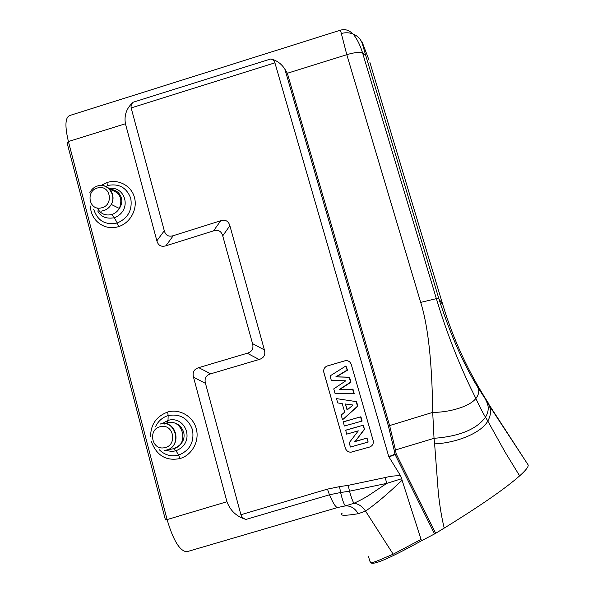 <?xml version="1.0" encoding="UTF-8"?>
<svg xmlns="http://www.w3.org/2000/svg" width="593" height="593" viewBox="0 0 593 593"><rect width="100%" height="100%" fill="white"/><g stroke="black" fill="none" stroke-linecap="round" stroke-linejoin="round"><path stroke-width="0.89" d="M110.142 189.664C119.89 192.258 122.959 198.522 119.334 208.454C117.562 211.397 115.079 213.413 111.884 214.503C105.295 216.022 100.439 213.843 97.304 207.973M109.075 188.544C124.997 185.453 133.017 210.159 114.456 217.735L111.884 214.503L114.375 217.757C106.303 219.114 100.751 216.845 97.734 210.952M114.375 217.757L117.244 222.99C105.369 225.384 97.526 220.818 93.709 209.292M101.018 185.49L106.977 182.555L107.34 185.572C118.696 183.163 126.502 187.41 130.749 198.307C132.565 210.011 128.066 218.246 117.244 222.99L118.63 226.578C105.591 231.011 90.751 221.515 90.41 206.023M173.282 235.68C168.627 237.059 165.625 235.421 164.291 230.751L131.149 107.919C130.764 105.658 131.453 103.753 133.21 102.204C126.598 108.015 123.996 115.198 125.427 123.752L156.871 240.825C158.212 245.517 161.222 247.177 165.899 245.791L173.282 235.68L220.715 220.774C225.429 219.366 228.483 221.019 229.876 225.718L264.396 349.907C265.671 354.807 263.922 358.002 259.141 359.499L210.685 373.82C205.971 375.295 204.229 378.475 205.467 383.352L240.914 514.724C241.633 516.97 243.323 518.541 245.976 519.431C236.614 516.629 230.277 510.736 226.956 501.737L167.093 519.579C173.215 540.371 179.775 551.097 186.773 551.757L187.722 551.475M226.956 501.737L193.503 377.207C192.273 372.315 194.015 369.128 198.744 367.645L247.274 353.243C252.055 351.738 253.811 348.528 252.536 343.621L222.723 235.866C221.322 231.129 218.261 229.469 213.524 230.87L165.899 245.791M106.977 182.555C118.2 178.745 131.461 185.639 134.47 197.521C137.784 209.307 130.156 223.042 118.63 226.578M150.615 436.618C150.637 424.61 156.315 416.412 167.656 412.031C179.279 408.451 193.073 416.145 196.261 428.702C199.759 441.17 191.917 455.276 179.968 458.559C166.203 461.28 156.671 455.624 151.363 441.592M337.928 507.43L337.506 507.541C335.727 507.378 333.044 503.123 329.463 494.792L340.597 492.516C342.584 500.818 344.274 505.258 345.682 505.829C351.034 505.822 355.192 508.453 358.157 513.738C344.274 515.969 338.959 515.754 342.228 513.108M400.631 475.875C396.065 475.549 390.906 476.105 385.154 477.55L386.792 483.362L401.728 478.684L400.631 475.875L388.786 456.677L274.915 62.828C274.077 60.649 272.669 59.374 270.675 59.003C276.434 60.167 281.156 63.503 284.825 69.018L287.346 73.258L346.801 54.712L340.471 30.176M345.422 448.308C346.416 451.006 348.328 452.289 351.16 452.162L369.565 447.055C372.545 445.884 373.738 443.697 373.153 440.51L351.249 364.399C350.07 361.441 347.921 360.248 344.807 360.833L327.099 366.014C324.364 367.275 323.274 369.402 323.837 372.389L345.422 448.308L323.874 372.389C323.304 369.409 324.393 367.282 327.136 366.022L344.837 360.84L347.557 360.789M385.154 477.55L348.224 485.341L339.552 486.631L340.597 492.516L349.514 491.197L386.792 483.362L370.44 494.273C366.037 497.245 360.529 500.255 353.917 503.287C358.513 503.798 362.397 506.407 365.57 511.114C375.977 503.865 388.148 493.554 402.076 480.189L401.728 478.684M487.794 421.067C481.019 433.446 455.231 443.134 434.617 443.868L438.286 492.338C439.65 505.525 441.622 517.444 444.209 528.096L435.685 533.285L396.213 453.964L395.057 454.49L434.573 533.915L421.504 540.757L402.076 480.189M388.934 457.01L395.057 454.49L394.908 454.149L388.786 456.677M125.427 123.752L68.41 141.534L67.105 142.906L165.44 519.913L167.093 519.579L68.41 141.534C64.763 126.168 65.171 117.51 69.64 115.539L340.441 30.191C343.606 29.205 346.697 29.576 349.714 31.31L353.005 33.949C357.661 35.877 360.774 39.116 362.338 43.674C361.774 41.451 361.804 41.162 362.434 42.807L369.061 60.16M186.802 551.742L337.506 507.541L345.682 505.829L353.917 503.287C352.627 501.167 351.16 497.142 349.514 491.197L348.224 485.341M368.601 556.553C370.692 565.077 368.69 564.432 393.174 554.196L365.57 511.114L358.157 513.738M420.748 539.563L393.174 554.196M370.558 562.082C371.225 566.293 388.2 559.192 421.504 540.757M365.785 55.638L362.738 53.414M444.209 528.096C480.315 505.851 505.466 488.439 519.646 475.86C525.813 470.353 528.645 466.706 528.141 464.912L477.543 386.925C462.844 362.834 449.946 333.422 438.857 298.702L436.366 298.635L420.682 302.393C428.087 325.683 432.097 362.345 432.712 412.394L389.616 425.566L395.457 449.976L394.152 450.161L394.908 454.149L396.213 453.964L395.457 449.976L434.032 438.316L432.712 412.394C448.857 412.483 469.604 406.716 475.86 398.474C479.062 394.249 479.618 390.394 477.543 386.925M434.573 533.915L435.685 533.285M420.682 302.393L346.801 54.712C353.346 52.651 358.595 52.021 362.56 52.829L365.592 54.993L438.857 298.702L442.897 305.01C453.193 339.196 468.277 371.789 488.15 402.803M369.832 62.191L442.897 305.01M485.964 400.564C489.129 405.931 488.966 411.475 485.474 417.198C476.564 429.325 459.419 436.359 434.032 438.316L434.617 443.868M527.481 463.896L488.128 403.877C491.441 408.829 491.33 414.559 487.802 421.052L505.117 452.14L519.646 475.86M169.783 422.512L165.44 423.78M118.682 193.029L118.289 193.148M164.387 424.039L169.568 422.527M117.94 192.962L118.452 192.807M369.565 447.055L351.189 452.14C348.358 452.274 346.445 450.991 345.452 448.293M331.317 380.41L330.042 375.94L345.941 365.94L347.127 370.099L335.801 376.889L349.181 377.244L350.596 382.166L339.181 389.542L352.627 389.23L353.806 393.337L334.978 393.27L333.733 388.897L345.815 380.788L331.317 380.41L345.667 380.891M334.978 393.27L354.191 393.418L352.961 389.134L339.811 389.438L350.974 382.226L349.529 377.185L336.431 376.837L347.52 370.188L345.941 365.94M356.23 401.772L357.49 406.183L342.717 419.644L357.853 406.168L356.556 401.661L336.505 398.622L356.556 401.661M342.465 419.562L341.197 415.107L344.666 412.12L342.22 403.544L337.736 402.951L342.22 403.559M362.13 421.052L344.311 426.033L343.325 421.779L360.9 416.775L362.13 421.052L344.311 426.033M358.254 430.918L346.623 434.15L345.719 430.17L363.316 425.181L364.51 429.354L355.229 441.377L367.015 438.057L368.157 442.052L350.515 447.018L349.107 442.867L358.313 430.844L346.623 434.15M347.127 370.099L347.52 370.188M335.801 376.889L336.431 376.837M350.596 382.166L350.974 382.226M339.181 389.542L339.811 389.438M353.806 393.337L354.191 393.418M337.736 402.951L336.505 398.622M345.356 403.981L347.083 410.03L353.043 405.019L345.356 403.981L347.402 409.763M345.771 404.055L353.028 405.026M343.147 421.927L360.9 416.775M360.588 416.961L361.767 421.074M345.541 430.34L363.316 425.181M363.005 425.389L364.51 429.354M364.169 429.436L355.229 441.377M354.718 441.681L367.015 438.057M366.719 438.301L368.157 442.052M367.816 442.126L350.3 447.055M155.692 426.33C158.405 420.926 162.556 417.346 168.145 415.574L167.656 412.031M162.156 423.654L168.019 420.4C185.794 414.996 196.172 442.949 176.01 450.71L178.619 455.127C171.244 456.944 164.795 455.15 159.287 449.739M165.091 423.676L166.922 422.987L168.019 420.4L168.145 415.574C179.916 413.462 188.033 418.184 192.503 429.747C194.445 442.081 189.819 450.539 178.619 455.127L179.968 458.559M175.921 450.732L173.475 448.745L175.921 450.732C172.541 451.607 169.316 451.399 166.24 450.124M173.467 448.745L171.681 449.079M171.436 449.109L169.02 449.101M163.438 423.572L166.907 422.987C182.674 417.731 189.901 444.609 173.705 448.679C183.311 444.446 184.986 438.294 183.704 432.23C180.732 424.358 175.135 421.282 166.922 422.987M100.247 208.113C88.802 209.855 85.903 191.191 97.104 188.063L99.113 187.625C110.55 185.817 113.522 204.563 102.263 207.683L100.247 208.113M101.722 185.52C110.476 185.535 116.065 196.542 111.262 204.429C109.512 207.439 107.044 209.492 103.857 210.582L101.344 211.123M339.552 486.631L327.462 489.114L329.463 494.792L245.976 519.431M193.503 377.207L205.467 383.352M131.149 107.919L274.915 62.828M327.462 489.114L240.914 514.724M394.152 450.161L388.371 425.907L284.825 69.018M133.21 102.204L270.675 59.003M388.371 425.907L389.616 425.566L287.346 73.258M365.577 54.949L362.338 43.674M341.034 33.593C345.148 32.378 349.136 32.496 353.005 33.949C356.919 38.589 360.099 44.883 362.545 52.821L436.366 298.635C445.721 329.686 457.181 359.499 470.753 388.081L475.882 398.474C479.129 405.664 482.324 411.913 485.474 417.205L487.831 421.037M164.291 230.751L156.871 240.825M220.715 220.774L213.524 230.87M222.723 235.866L229.876 225.718M264.396 349.907L252.536 343.621M247.274 353.243L259.141 359.499M210.685 373.82L198.744 367.645M159.969 424.091L162.638 423.602C177.455 421.838 181.443 446.492 166.848 449.968L164.231 450.428M159.888 426.76L161.978 426.389C173.875 424.981 177.062 444.75 165.358 447.545L163.26 447.915C151.363 449.249 148.257 429.569 159.888 426.76M89.877 192.584C91.507 189.389 93.939 187.225 97.193 186.083C107.081 182.266 116.784 194.86 111.262 204.429L119.334 208.454C125.961 198.811 117.911 188.804 110.387 189.686M160.028 424.069C175.395 418.858 182.614 446.047 166.848 449.968L173.475 448.745"/></g></svg>
